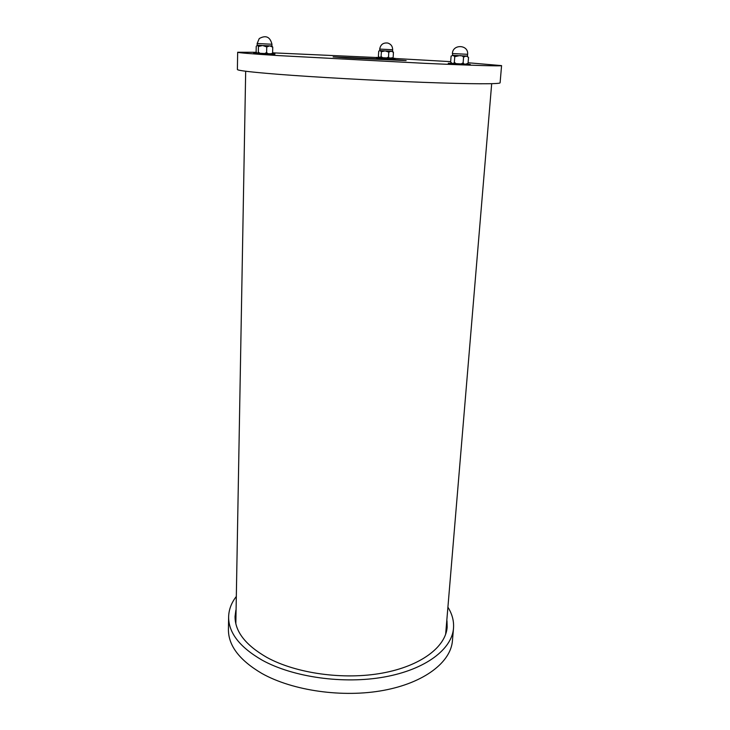 <?xml version="1.0" encoding="UTF-8"?>
<svg xmlns="http://www.w3.org/2000/svg" width="730" height="730" viewBox="0 0 730 730"><rect width="100%" height="100%" fill="white"/><g stroke="black" fill="none" stroke-linecap="round" stroke-linejoin="round"><path stroke-width="1.09" d="M345.91 57.907L333.135 56.904L392.174 59.504L406.126 60.599L345.91 57.907M256.157 52.286L237.661 52.25L237.387 69.496C237.46 70.527 250.91 72.115 277.738 74.268C314.749 77.179 375.357 80.555 423.309 82.344C471.361 84.142 500.278 84.169 500.105 82.8L501.574 65.618L468.122 62.753M450.666 61.648L395.04 58.491M376.37 57.515L272.609 52.825M237.661 52.25C237.743 52.733 251.275 53.847 278.24 55.58L424.55 63.318C472.821 65.472 501.811 66.266 501.574 65.618M445.638 634.352L491.682 83.704M245.681 71.239L235.836 623.73M235.188 619.898L235.754 616.969M446.413 627.636L446.669 630.611M446.979 620.828L447.161 627.207C445.692 646.981 420.872 666.079 382.264 673.106C343.73 680.15 296.197 673.507 266.934 657.447C245.563 645.174 234.932 631.514 235.051 616.458L235.872 610.134M448.092 607.47C452.235 614.204 454.042 621.148 453.503 628.293C451.925 649.207 425.626 669.501 384.573 676.947C343.593 684.421 293.049 677.267 262.125 660.139C239.677 647.145 228.508 632.737 228.627 616.896C228.819 609.733 231.31 603.017 236.118 596.729M453.503 628.293L452.436 640.776C450.821 662.064 424.595 682.733 383.697 690.352C342.872 697.989 292.557 690.772 261.769 673.389C239.422 660.194 228.307 645.539 228.426 629.424L228.627 616.896M378.87 57.451L376.361 57.77L379.846 58.035L395.03 58.719L392.302 58.126M376.379 57.396L395.049 58.345M392.923 57.779L393.169 57.214L392.923 57.779L389.519 58.081L388.524 57.05L386.635 57.962L382.794 57.752L381.096 56.657L379.682 57.597L378.386 56.447L378.742 51.109L380.056 50.598L381.361 51.739L385.139 50.881L388.798 52.122L391.189 51.173L393.443 52.323L392.576 51.219L391.636 51.191M393.169 57.214L393.443 52.323M388.524 57.05L388.798 52.122M381.096 56.657L381.361 51.739M379.691 49.083L392.658 49.74C392.612 46.346 390.997 44.119 387.812 43.052C383.259 42.523 380.549 44.53 379.691 49.083L379.819 50.58M385.887 50.917L390.732 51.155M380.312 50.616L384.382 50.835M451.222 63.291L448.293 63.674L463.952 64.623L470.193 64.806L467.173 64.112M448.32 63.236L470.22 64.377M465.53 64.185L464.043 64.058L463.13 62.88L461.05 63.939L458.641 63.875L456.168 63.674L454.334 62.424L453.567 63.483L452.39 63.492L450.638 62.132L451.094 56.119L452.983 55.325L454.753 56.675L459.243 55.672C461.114 55.416 462.555 55.9 463.559 57.132L466.151 56L468.541 57.332L468.039 63.346L465.53 64.185M463.13 62.88L463.559 57.132M454.334 62.424L454.753 56.675M460.128 55.717L465.667 55.982M453.33 55.343L458.367 55.626M466.616 56.018L467.474 56.046L467.611 54.312C468.715 44.603 452.728 43.809 452.399 53.536L467.611 54.312M452.399 53.536L452.655 55.297M256.531 53.016L253.657 53.4L274.635 54.467L274.973 54.02L271.633 53.755M253.666 52.971L274.973 54.02M270.374 53.856L272.491 53.39L272.609 52.742L272.071 53.582L269.598 53.828L267.901 53.701L266.614 52.523L264.661 53.564L262.444 53.5L260.035 53.299L258.32 52.085L257.936 53.108L257.197 53.171L256.12 51.876L256.239 46.319L257.362 45.214L258.438 46.492L262.618 45.506L266.751 46.921L269.79 45.853L272.755 47.176L271.907 45.926L270.374 45.88M272.609 52.742L272.755 47.176M257.152 43.499L271.952 44.247C270.1 36.792 265.866 34.894 259.25 38.553L257.152 43.499L257.206 45.196M257.562 45.224L261.787 45.461M263.457 45.552L269.197 45.826M258.32 52.085L258.438 46.492M266.614 52.523L266.751 46.921M391.408 58.199L392.028 58.181M385.632 57.944L390.221 58.154M380.038 57.624L383.861 57.852M459.699 63.93L464.891 64.167M452.883 63.528L457.573 63.82M263.439 53.555L268.85 53.801M257.507 53.199L261.431 53.445M386.635 57.962L389.519 58.081M382.794 57.752L380.522 57.579M392.658 49.74L392.576 51.219M464.034 64.048L461.05 63.939M453.576 63.483L456.177 63.674M260.017 53.29L257.945 53.108M267.901 53.701L264.661 53.564M271.952 44.247L271.907 45.926"/></g></svg>
